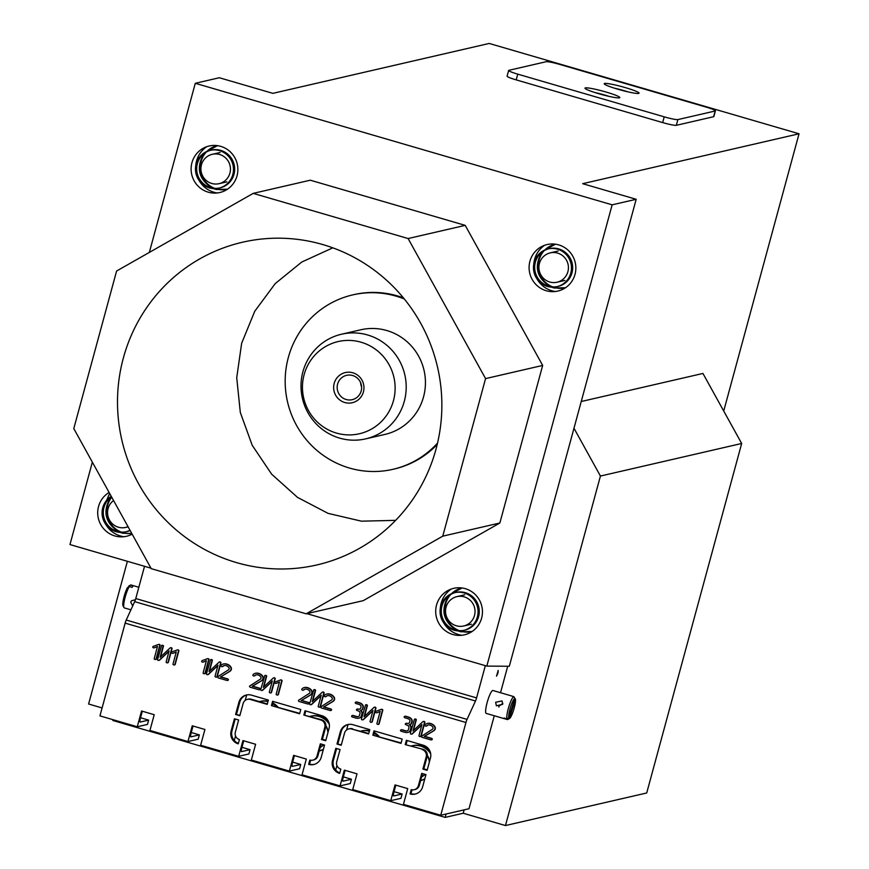 <?xml version="1.0" encoding="UTF-8"?>
<svg xmlns="http://www.w3.org/2000/svg" width="869" height="869" viewBox="0 0 869 869"><rect width="100%" height="100%" fill="white"/><g stroke="black" fill="none" stroke-linecap="round" stroke-linejoin="round"><path stroke-width="1.3" d="M464.133 809.854L463.22 813.232L445.189 817.392L446.101 814.014M581.242 401.511L702.934 373.453L741.67 443.483L646.71 792.973L505.465 825.55L463.22 813.232M505.465 825.55L600.425 476.049L573.974 428.232M113.046 719.706L112.829 720.488L445.189 817.392M102.097 707.942L88.605 704.009L127.385 561.298M741.67 443.483L600.425 476.049M723.714 411.026L799.035 133.783L582.664 183.685L636.184 199.283L612.145 204.823L195.286 83.294L219.325 77.743L272.844 93.352L489.214 43.45L799.035 133.783M306.898 613.644L486.814 666.099L509.31 666.262L636.184 199.283M92.353 462.156L69.965 544.559L150.989 568.185M715.404 110.83L713.851 116.565A11.938 1.184 -164.8 0 1 713.601 116.718L676.332 125.31A11.938 1.184 -164.8 0 1 662.667 122.583L516.197 79.883A11.938 1.184 -164.8 0 1 507.094 76.19L508.647 70.465A11.938 1.184 -164.8 0 1 508.897 70.313L546.156 61.721A11.938 1.184 -164.8 0 1 559.832 64.447L706.291 107.148A11.938 1.184 -164.8 0 1 715.404 110.83A11.938 1.184 -164.8 0 1 715.154 110.993L677.896 119.585A11.938 1.184 -164.8 0 1 664.22 116.848L517.761 74.147A11.938 1.184 -164.8 0 1 508.647 70.465M486.814 666.099L612.145 204.823M149.338 252.412L195.286 83.294M464.296 588.4A23.865 23.354 77 0 1 476.19 627.983A23.865 23.354 77 0 1 436.727 618.359A23.865 23.354 77 0 1 464.296 588.4M132.153 534.142A23.865 23.354 77 0 1 100.75 524.594A23.865 23.354 77 0 1 109.103 492.451M219.705 146.079A23.865 23.354 77 0 1 231.599 185.673A23.865 23.354 77 0 1 192.136 176.049A23.865 23.354 77 0 1 219.705 146.079M557.702 244.623A23.865 23.354 77 0 1 569.586 284.217A23.865 23.354 77 0 1 530.123 274.593A23.865 23.354 77 0 1 557.702 244.623M253.205 193.374L310.298 180.198L465.208 225.364L542.669 365.436L499.86 522.997L363.253 600.653L306.149 613.818L151.239 568.652L73.789 428.58L116.598 271.019L253.205 193.374L408.115 238.54L485.565 378.602L442.766 536.162L306.149 613.818M465.208 225.364L408.115 238.54M542.669 365.436L485.565 378.602M499.86 522.997L442.766 536.162M585.358 87.899A18.053 1.792 15.2 0 0 585.022 88.323A18.053 1.792 15.2 0 0 601.935 94.602A18.053 1.792 15.2 0 0 619.706 97.752A18.053 1.792 15.2 0 0 605.335 91.821A18.053 1.792 15.2 0 0 585.358 87.899M604.596 83.457A18.053 1.792 15.2 0 0 604.259 83.891A18.053 1.792 15.2 0 0 621.172 90.159A18.053 1.792 15.2 0 0 638.932 93.32A18.053 1.792 15.2 0 0 624.572 87.389A18.053 1.792 15.2 0 0 604.596 83.457M459.527 634.826L461.852 635.282L459.527 634.826C452.521 632.99 447.177 628.884 443.494 622.508C447.177 628.884 452.521 632.99 459.527 634.826M451.196 589.063C444.548 593.799 440.909 600.305 440.279 608.572C440.909 600.305 444.548 593.799 451.196 589.063M121.541 536.282L123.865 536.738L121.541 536.282C114.523 534.446 109.179 530.34 105.507 523.964C109.179 530.34 114.523 534.446 121.541 536.282M109.657 493.44L102.292 510.027L109.657 493.44M214.936 192.516L217.261 192.961L214.936 192.516C207.93 190.68 202.586 186.574 198.903 180.198C202.586 186.574 207.93 190.68 214.936 192.516M206.605 146.742C199.957 151.488 196.318 157.984 195.688 166.261C196.318 157.984 199.957 151.488 206.605 146.742M552.923 291.061L555.258 291.506L552.923 291.061C545.917 289.225 540.572 285.119 536.89 278.743C540.572 285.119 545.917 289.225 552.923 291.061M544.591 245.286C537.954 250.033 534.316 256.529 533.685 264.806C534.316 256.529 537.954 250.033 544.591 245.286M123.355 358.017A165.588 162.003 -103 0 0 236.477 562.591A165.588 162.003 -103 0 0 356.105 550.218A165.588 162.003 -103 0 0 437.541 367.185A165.588 162.003 -103 0 0 284.174 238.302A165.588 162.003 -103 0 0 123.355 358.017M608.843 96.318A15.077 1.499 15.2 0 0 595.113 92.592M628.07 91.886A15.077 1.499 15.2 0 0 614.35 88.16M460.787 631.796L472.139 631.481L460.787 631.796L457.996 630.905L460.787 631.796M462.102 587.976L449.631 594.678L462.102 587.976M448.556 595.949C440.42 609.864 443.06 621.292 456.464 630.242C443.06 621.292 440.42 609.864 448.556 595.949M122.79 533.251L131.806 533.501L122.79 533.251L119.998 532.36L122.79 533.251M110.569 497.405C102.433 511.32 105.073 522.747 118.477 531.698C105.073 522.747 102.433 511.32 110.569 497.405M216.185 189.485L227.548 189.17L216.185 189.485L213.394 188.595L216.185 189.485M217.511 145.655L205.041 152.368L217.511 145.655M203.965 153.628C195.829 167.554 198.469 178.981 211.873 187.932C198.469 178.981 195.829 167.554 203.965 153.628M554.183 288.03L565.534 287.715L554.183 288.03L551.391 287.139L554.183 288.03M555.497 244.2L543.038 250.913L555.497 244.2M541.952 252.173C533.827 266.099 536.455 277.526 549.86 286.477C536.455 277.526 533.827 266.099 541.952 252.173M332.794 247.839L301.782 262.025L275.223 283.598L254.758 311.243L241.658 343.233L236.726 377.711L240.311 412.449L252.206 445.286L271.66 474.192L297.47 497.35L328.026 513.351L361.439 521.172L395.645 520.357M461.254 588.128A22.377 21.888 -103 0 0 451.445 593.766A22.377 21.888 -103 0 1 461.254 588.128M450.837 594.396A22.377 21.888 -103 0 0 459.19 630.633A22.377 21.888 -103 0 1 450.837 594.396M460.016 630.937A22.377 21.888 -103 0 0 471.313 631.709A22.377 21.888 -103 0 1 460.016 630.937M111.721 497.177A22.377 21.888 -103 0 0 121.204 532.089A22.377 21.888 -103 0 1 111.721 497.177M122.029 532.393A22.377 21.888 -103 0 0 131.762 533.425A22.377 21.888 -103 0 1 122.029 532.393M216.663 145.807A22.377 21.888 -103 0 0 206.855 151.456A22.377 21.888 -103 0 1 216.663 145.807M206.246 152.086A22.377 21.888 -103 0 0 214.6 188.323A22.377 21.888 -103 0 1 206.246 152.086M215.425 188.627A22.377 21.888 -103 0 0 226.722 189.399A22.377 21.888 -103 0 1 215.425 188.627M554.661 244.352A22.377 21.888 -103 0 0 544.841 250A22.377 21.888 -103 0 1 554.661 244.352M544.233 250.63A22.377 21.888 -103 0 0 552.597 286.868A22.377 21.888 -103 0 1 544.233 250.63M553.412 287.172A22.377 21.888 -103 0 0 564.709 287.943A22.377 21.888 -103 0 1 553.412 287.172M437.541 443.06A89.496 87.563 77 0 1 392.951 469.314A89.496 87.563 77 0 1 287.509 401.782A89.496 87.563 77 0 1 352.727 294.895L353.933 294.624A89.496 87.563 77 0 1 397.394 295.894A89.496 87.563 77 0 1 403.433 297.893M437.226 444.417A89.496 87.563 77 0 1 394.157 469.043L392.951 469.314M352.727 294.895A89.496 87.563 77 0 1 396.188 296.166A89.496 87.563 77 0 1 404.324 298.979M341.539 334.217L360.776 329.786A53.704 52.542 77 0 1 386.846 330.546A53.704 52.542 77 0 1 425.43 383.642A53.704 52.542 77 0 1 384.902 434.435L365.675 438.867A53.704 52.542 -103 0 0 406.192 388.085A53.704 52.542 -103 0 0 367.62 334.978A53.704 52.542 -103 0 0 341.539 334.217A53.704 52.542 -103 0 0 302.412 398.35A53.704 52.542 -103 0 0 365.675 438.867M361.135 342.234A47.306 46.285 77 0 1 381.306 421.639A47.306 46.285 77 0 1 303.944 399.088A47.306 46.285 77 0 1 361.135 342.234M334.185 383.392A15.479 15.142 -103 0 0 352.608 402.651A15.479 15.142 -103 0 0 359.603 376.907A15.479 15.142 -103 0 0 334.185 383.392M337.606 384.076A12.492 12.22 -103 0 0 352.206 399.686A12.492 12.22 -103 0 0 361.308 384.771A12.492 12.22 -103 0 0 337.606 384.076M360.613 382.632A12.492 12.22 -103 0 0 361.623 386.987M212.384 183.631A15.077 14.751 -103 0 0 230.057 165.675A15.077 14.751 -103 0 0 200.913 168.89A15.077 14.751 -103 0 0 212.384 183.631M210.722 150.25A19.39 18.977 -103 0 0 211.439 187.834A19.39 18.977 -103 0 0 219.433 188.019M218.836 188.16L220.042 187.889A19.39 18.977 -103 0 0 234.174 164.73A19.39 18.977 -103 0 0 211.33 150.098L210.124 150.37A19.39 18.977 -103 0 0 210.233 188.106A19.39 18.977 -103 0 0 232.968 165.001A19.39 18.977 -103 0 0 210.124 150.37M456.975 625.952A15.077 14.751 -103 0 0 474.648 607.985A15.077 14.751 -103 0 0 445.515 611.2A15.077 14.751 -103 0 0 456.975 625.952M455.323 592.56A19.39 18.977 -103 0 0 456.029 630.144A19.39 18.977 -103 0 0 464.024 630.329M463.427 630.481L464.633 630.199A19.39 18.977 -103 0 0 478.765 607.04A19.39 18.977 -103 0 0 455.921 592.408L454.715 592.68A19.39 18.977 -103 0 0 454.824 630.416A19.39 18.977 -103 0 0 477.559 607.322A19.39 18.977 -103 0 0 454.715 592.68M550.37 282.175A15.077 14.751 -103 0 0 568.044 264.219A15.077 14.751 -103 0 0 538.91 267.435A15.077 14.751 -103 0 0 550.37 282.175M548.719 248.795A19.39 18.977 -103 0 0 549.425 286.379A19.39 18.977 -103 0 0 557.431 286.564M556.833 286.705L558.028 286.433A19.39 18.977 -103 0 0 572.16 263.274A19.39 18.977 -103 0 0 549.317 248.643L548.111 248.914A19.39 18.977 -103 0 0 548.22 286.651A19.39 18.977 -103 0 0 570.955 263.546A19.39 18.977 -103 0 0 548.111 248.914M113.567 500.522A15.077 14.751 -103 0 0 128.036 526.679M111.471 496.731A19.39 18.977 -103 0 0 126.038 531.785M111.265 496.362A19.39 18.977 -103 0 0 125.44 531.937L126.646 531.654A19.39 18.977 -103 0 0 130.133 530.47M125.44 531.937A19.39 18.977 -103 0 0 129.992 530.231M494.265 715.752L468.999 808.735L440.746 815.252L403.433 804.368L407.713 788.607L395.037 784.913L390.757 800.675L352.727 789.584L357.007 773.834L344.341 770.13L340.061 785.891L302.032 774.8L306.312 759.05L293.635 755.357L289.355 771.107L251.337 760.027L255.616 744.266L242.94 740.573L238.66 756.323L200.63 745.244L204.921 729.482L192.245 725.789L187.965 741.55L149.935 730.46L154.215 714.698L141.538 711.005L137.259 726.766L99.946 715.882L125.147 623.127A4.475 0.815 -73.7 0 1 126.233 620.031L134.673 601.641A4.475 0.815 106.3 0 0 135.77 598.545L144.526 566.295M440.746 815.252L465.947 722.497L125.147 623.127M320.726 719.966L303.835 715.046L304.997 710.744L321.899 715.676A10.439 10.211 77 0 1 329.036 728.57L325.723 740.746L321.497 739.519L324.81 727.342A5.964 5.833 -103 0 0 320.726 719.966L321.628 719.76A5.964 5.833 -103 0 1 325.712 727.136L322.399 739.313L325.842 740.312M341.213 745.265L344.526 733.088A5.964 5.833 -103 0 1 351.717 729.004L368.608 733.925L369.781 729.634L352.879 724.703A10.439 10.211 77 0 0 340.3 731.861L336.987 744.027L341.213 745.265M235.597 714.47L238.899 702.293A10.439 10.211 77 0 1 251.489 695.146L268.38 700.066L267.217 704.368L250.315 699.436A5.964 5.833 -103 0 0 243.124 703.521L239.822 715.698L235.597 714.47L239.942 715.263M422.128 749.534A5.964 5.833 -103 0 1 426.201 756.899L422.899 769.076L427.124 770.314L430.427 758.137A10.439 10.211 77 0 0 423.301 745.233L406.399 740.312L405.226 744.603L423.029 749.328A5.964 5.833 -103 0 1 427.103 756.693L423.8 768.869L427.244 769.88M272.605 701.305L271.443 705.595L299.609 713.807L300.772 709.517L272.605 701.305M374.007 730.862L372.834 735.163L401 743.375L402.173 739.074L374.007 730.862M231.121 730.938A10.439 10.211 77 0 0 238.247 743.842L239.42 739.541A5.964 5.833 -103 0 1 235.347 732.176L238.649 719.999L234.424 718.761L231.121 730.938L232.023 730.731L235.206 718.989M422.508 773.606L419.325 785.348A5.964 5.833 -103 0 1 415.034 789.519L414.133 789.725A5.964 5.833 -103 0 1 411.233 789.639L410.059 793.94L410.961 793.723L412.025 789.812M414.133 789.725A5.964 5.833 -103 0 0 418.423 785.554L419.325 785.348M410.059 793.94A10.439 10.211 77 0 0 422.649 786.782L425.951 774.605L421.726 773.377L418.423 785.554M317.924 755.78A5.964 5.833 -103 0 1 313.633 759.951L312.731 760.158A5.964 5.833 -103 0 1 309.831 760.071L308.669 764.372A10.439 10.211 77 0 0 321.248 757.225L324.561 745.048L320.335 743.81L317.022 755.987L317.924 755.78L321.117 744.038M312.731 760.158A5.964 5.833 -103 0 0 317.022 755.987M332.512 760.505A10.439 10.211 77 0 0 339.649 773.41L340.822 769.108A5.964 5.833 -103 0 1 336.737 761.733L340.051 749.556L335.825 748.328L332.512 760.505L333.414 760.299L336.607 748.557M174.658 664.894A0.945 0.923 -103 0 0 174.702 664.883L174.951 664.763A0.673 0.663 -103 0 0 175.212 664.383L178.905 650.653A0.565 0.554 -103 0 0 178.732 650.262A1.314 1.293 -103 0 0 177.472 649.893L177.341 649.925M174.343 664.97L174.702 664.883A0.945 0.923 -103 0 0 174.745 664.872L174.593 664.85A0.673 0.663 -103 0 0 174.854 664.459L178.547 650.74A0.565 0.554 -103 0 0 178.362 650.349A1.314 1.293 -103 0 0 177.113 649.979L171.986 651.869A3.443 3.367 -103 0 0 171.801 652.011A1.434 1.401 -103 0 0 171.693 652.108L171.541 652.489A0.608 0.597 -103 0 0 171.975 653.162A1.249 1.227 -103 0 0 172.974 653.303L176.266 651.902L172.974 664.209A0.608 0.597 -103 0 0 173.181 664.622A5.29 5.181 -103 0 0 173.561 664.861A0.76 0.75 -103 0 0 173.724 664.926A1.629 1.597 -103 0 0 174.104 664.991A0.945 0.923 -103 0 0 174.387 664.959M173.083 653.271A1.086 1.054 -103 0 0 173.333 653.216L176.244 651.978M155.877 659.419A0.945 0.923 -103 0 0 155.964 659.397L156.181 659.289A0.673 0.663 -103 0 0 156.431 658.908L160.124 645.178A0.565 0.554 -103 0 0 159.95 644.787A1.314 1.293 -103 0 0 158.69 644.418L158.56 644.45M154.302 647.796A1.086 1.054 -103 0 0 154.552 647.742L157.463 646.503M378.569 724.344A0.945 0.923 -103 0 0 378.656 724.333L378.873 724.214A0.673 0.663 -103 0 0 379.123 723.834L382.816 710.103A0.565 0.554 -103 0 0 382.642 709.712A1.314 1.293 -103 0 0 381.382 709.354L381.252 709.376M376.994 712.732A1.086 1.054 -103 0 0 377.244 712.667L380.155 711.429M277.526 695.059L277.884 694.972A0.945 0.923 -103 0 0 277.928 694.961L278.145 694.852A0.673 0.663 -103 0 0 278.395 694.461L282.088 680.742A0.565 0.554 -103 0 0 281.914 680.351A1.314 1.293 -103 0 0 280.296 680.069L275.169 681.959A3.443 3.367 -103 0 0 274.984 682.1A1.434 1.401 -103 0 0 274.876 682.198L274.734 682.578A0.608 0.597 -103 0 0 275.158 683.251A1.249 1.227 -103 0 0 276.157 683.382L279.449 681.98L276.157 694.298A0.608 0.597 -103 0 0 276.364 694.7A5.29 5.181 -103 0 0 276.755 694.95A0.76 0.75 -103 0 0 276.907 695.015A1.629 1.597 -103 0 0 277.287 695.081A0.945 0.923 -103 0 0 277.569 695.048L277.787 694.928A0.673 0.663 -103 0 0 278.037 694.548L281.73 680.818A0.565 0.554 -103 0 0 281.556 680.427A1.314 1.293 -103 0 0 280.611 680.003L280.524 680.014M276.266 683.36A1.086 1.054 -103 0 0 276.516 683.306L279.427 682.067M203.216 662.059A1.086 1.054 -103 0 0 203.465 662.004L206.398 660.679L203.107 672.997A0.608 0.597 -103 0 0 203.303 673.399A5.29 5.181 -103 0 0 203.694 673.649A0.76 0.75 -103 0 0 203.857 673.714A1.629 1.597 -103 0 0 204.226 673.779A0.945 0.923 -103 0 0 204.476 673.757L204.834 673.671A0.945 0.923 -103 0 0 204.878 673.66L205.084 673.551A0.673 0.663 -103 0 0 205.345 673.16L209.038 659.441A0.565 0.554 -103 0 0 208.853 659.05A1.314 1.293 -103 0 0 207.604 658.68L207.474 658.713M203.465 662.004L206.377 660.766M407.876 732.393A4.986 4.877 -103 0 0 409.147 731.959A3.335 3.27 -103 0 0 410.201 731.035A2.781 2.716 -103 0 0 410.581 730.199L411.146 728.124A2.498 2.444 -103 0 0 411.113 726.68A3.682 3.595 -103 0 0 410.32 725.224A2.737 2.672 -103 0 0 409.647 724.659M407.116 730.883A2.781 2.716 77 0 1 406.703 730.916A4.095 4.008 77 0 1 405.595 730.753L401.912 729.688A1.086 1.065 -103 0 0 401.445 729.71M408.387 723.41A2.781 2.716 77 0 1 407.974 723.453A4.095 4.008 77 0 1 406.855 723.29L406.735 723.258A1.086 1.065 -103 0 0 406.268 723.28M409.777 724.627A3.183 3.118 -103 0 0 410.407 724.442A2.314 2.259 -103 0 0 411.352 723.79A0.999 0.978 -103 0 0 411.526 723.519L412.123 721.694A3.031 2.965 -103 0 0 412.091 720.129A3.834 3.758 -103 0 0 411.461 718.945A4.942 4.834 -103 0 0 410.255 717.848A6.637 6.496 -103 0 0 408.549 717.066L405.584 716.208A1.086 1.065 -103 0 0 405.117 716.219M360.863 710.364A3.183 3.118 -103 0 0 361.504 710.19A2.314 2.259 -103 0 0 362.438 709.528A0.999 0.978 -103 0 0 362.623 709.267L363.22 707.442A3.031 2.965 -103 0 0 363.188 705.867A3.834 3.758 -103 0 0 362.547 704.683A4.942 4.834 -103 0 0 361.341 703.586A6.637 6.496 -103 0 0 359.636 702.804L356.67 701.946A1.086 1.065 -103 0 0 356.203 701.967M358.962 718.142A4.986 4.877 -103 0 0 360.233 717.696A3.335 3.27 -103 0 0 361.287 716.773A2.781 2.716 -103 0 0 361.667 715.947L362.232 713.873A2.498 2.444 -103 0 0 362.21 712.417A3.682 3.595 -103 0 0 361.406 710.972A2.737 2.672 -103 0 0 360.733 710.397M358.202 716.621A2.781 2.716 77 0 1 357.8 716.653A4.095 4.008 77 0 1 356.681 716.501L353.01 715.426A1.086 1.065 -103 0 0 352.542 715.448M359.473 709.158A2.781 2.716 77 0 1 359.06 709.191A4.095 4.008 77 0 1 357.941 709.028L357.822 708.995A1.086 1.065 -103 0 0 357.355 709.017M325.799 696.688L325.788 696.688A0.934 0.912 -103 0 0 326.223 696.449A3.585 3.509 77 0 1 327.026 695.83A2.65 2.596 77 0 1 327.504 695.634A4.095 4.008 77 0 1 329.329 695.765A5.008 4.899 77 0 1 331.198 696.775A4.356 4.269 77 0 1 331.676 697.242A3.4 3.324 77 0 1 331.991 697.655A2.14 2.096 77 0 1 332.316 698.557A1.553 1.521 77 0 1 331.915 699.741L320.933 706.801A0.782 0.771 -103 0 0 320.857 706.986L320.846 707.04A0.684 0.663 -103 0 0 320.976 707.627A1.401 1.369 -103 0 0 321.552 708.029L330.057 710.505A1.336 1.314 -103 0 0 331.154 710.397L331.23 710.364A0.793 0.782 -103 0 0 331.545 709.962L331.534 709.636A0.967 0.945 -103 0 0 330.817 708.952L323.865 706.931L332.87 701.555A8.733 8.538 -103 0 0 333.598 700.979A3.378 3.302 -103 0 0 334.185 700.327A2.726 2.661 -103 0 0 334.489 697.948A3.476 3.4 -103 0 0 334.141 697.188A5.964 5.833 -103 0 0 333.49 696.308A6.995 6.843 -103 0 0 331.958 695.026A8.049 7.875 -103 0 0 330.024 694.168A7.495 7.332 -103 0 0 328.482 693.886A5.431 5.323 -103 0 0 327.157 693.973A4.541 4.443 -103 0 0 326.787 694.059A4.541 4.443 -103 0 0 324.278 695.504L324.137 695.971A0.597 0.587 -103 0 0 324.311 696.362A1.217 1.184 -103 0 0 324.941 696.742A2.683 2.629 -103 0 0 325.212 696.775A1.488 1.456 -103 0 0 325.419 696.775A0.934 0.912 -103 0 0 325.864 696.536A3.585 3.509 77 0 1 326.668 695.917A2.65 2.596 77 0 1 327.494 695.634M303.107 690.247L303.422 690.171A0.934 0.912 -103 0 0 303.868 689.932A3.585 3.509 77 0 1 304.671 689.313A2.65 2.596 77 0 1 305.149 689.117A4.095 4.008 77 0 1 306.963 689.236A5.008 4.899 77 0 1 308.843 690.258A4.356 4.269 77 0 1 309.321 690.714A3.4 3.324 77 0 1 309.636 691.137A2.14 2.096 77 0 1 309.961 692.039A1.553 1.521 77 0 1 309.56 693.223L298.578 700.284A0.782 0.771 -103 0 0 298.502 700.468L298.491 700.523A0.684 0.663 -103 0 0 298.621 701.109A1.401 1.369 -103 0 0 299.197 701.511L307.702 703.988A1.336 1.314 -103 0 0 308.441 703.966L308.506 703.923A0.847 0.826 -103 0 0 308.799 703.879L308.875 703.836A0.793 0.782 -103 0 0 309.19 703.445L309.179 703.108A0.967 0.945 -103 0 0 308.462 702.434L301.51 700.414L310.505 695.037A8.733 8.538 -103 0 0 311.243 694.461A3.378 3.302 -103 0 0 311.83 693.81A2.726 2.661 -103 0 0 312.134 691.431A3.476 3.4 -103 0 0 311.786 690.67A5.964 5.833 -103 0 0 311.135 689.79A6.995 6.843 -103 0 0 309.603 688.509A8.049 7.875 -103 0 0 307.669 687.651A7.495 7.332 -103 0 0 306.127 687.368A5.431 5.323 -103 0 0 304.802 687.455A4.541 4.443 -103 0 0 304.432 687.542A4.541 4.443 -103 0 0 301.912 688.987L301.782 689.454A0.597 0.587 -103 0 0 301.945 689.845A1.217 1.184 -103 0 0 302.586 690.225A2.683 2.629 -103 0 0 302.857 690.258A1.488 1.456 -103 0 0 303.064 690.258A0.934 0.912 -103 0 0 303.498 690.019A3.585 3.509 77 0 1 304.313 689.399A2.65 2.596 77 0 1 305.138 689.117M254.541 675.908L254.519 675.908A0.934 0.912 -103 0 0 254.954 675.669A3.585 3.509 77 0 1 255.768 675.05A2.65 2.596 77 0 1 256.236 674.855A4.095 4.008 77 0 1 258.06 674.985A5.008 4.899 77 0 1 259.94 675.995A4.356 4.269 77 0 1 260.407 676.462A3.4 3.324 77 0 1 260.733 676.875A2.14 2.096 77 0 1 261.048 677.787A1.553 1.521 77 0 1 260.657 678.961L249.664 686.021A0.782 0.771 -103 0 0 249.588 686.206L249.577 686.26A0.684 0.663 -103 0 0 249.707 686.858A1.401 1.369 -103 0 0 250.294 687.249L258.788 689.736A1.336 1.314 -103 0 0 259.527 689.704L259.603 689.66A0.793 0.782 -103 0 0 259.918 689.258L259.907 688.932A0.967 0.945 -103 0 0 259.19 688.259L252.238 686.238L261.243 680.861A8.733 8.538 -103 0 0 261.971 680.286A3.378 3.302 -103 0 0 262.557 679.634A2.726 2.661 -103 0 0 262.862 677.255A3.476 3.4 -103 0 0 262.514 676.495A5.964 5.833 -103 0 0 261.862 675.615A6.995 6.843 -103 0 0 260.331 674.333A8.049 7.875 -103 0 0 258.397 673.464A7.495 7.332 -103 0 0 256.855 673.193A5.431 5.323 -103 0 0 255.529 673.269A4.541 4.443 -103 0 0 253.009 674.724L252.868 675.191A0.597 0.587 -103 0 0 253.042 675.582A1.217 1.184 -103 0 0 253.672 675.973A2.683 2.629 -103 0 0 253.954 675.995A1.488 1.456 -103 0 0 254.161 675.995A0.934 0.912 -103 0 0 254.595 675.756A3.585 3.509 77 0 1 255.399 675.137A2.65 2.596 77 0 1 256.225 674.855M255.888 673.193A4.541 4.443 -103 0 0 255.519 673.279L255.888 673.193A5.431 5.323 -103 0 1 257.213 673.117L256.855 673.193M259.885 689.617L259.57 689.704A0.847 0.826 -103 0 0 259.885 689.617L259.961 689.584A0.793 0.782 -103 0 0 260.276 689.182L260.265 688.856A0.967 0.945 -103 0 0 259.549 688.183L252.607 686.152L261.602 680.775A8.733 8.538 -103 0 0 262.34 680.21A3.378 3.302 -103 0 0 262.916 679.547A2.726 2.661 -103 0 0 263.22 677.168A3.476 3.4 -103 0 0 262.873 676.408A5.964 5.833 -103 0 0 262.221 675.528A6.995 6.843 -103 0 0 260.689 674.246A8.049 7.875 -103 0 0 258.756 673.388A7.495 7.332 -103 0 0 257.213 673.117M222.279 666.675L222.594 666.599A0.934 0.912 -103 0 0 223.04 666.36A3.585 3.509 77 0 1 223.844 665.752A2.65 2.596 77 0 1 224.321 665.545A4.095 4.008 77 0 1 226.136 665.676A5.008 4.899 77 0 1 228.015 666.697A4.356 4.269 77 0 1 228.482 667.153A3.4 3.324 77 0 1 228.808 667.566A2.14 2.096 77 0 1 229.134 668.478A1.553 1.521 77 0 1 228.732 669.651L217.75 676.712A0.782 0.771 -103 0 0 217.674 676.897L217.652 676.951A0.684 0.663 -103 0 0 217.793 677.548A1.401 1.369 -103 0 0 218.369 677.95L226.874 680.427A1.336 1.314 -103 0 0 227.971 680.308L228.036 680.275A0.793 0.782 -103 0 0 228.362 679.873L228.351 679.547A0.967 0.945 -103 0 0 227.635 678.874L220.683 676.842L229.677 671.465A8.733 8.538 -103 0 0 230.415 670.901A3.378 3.302 -103 0 0 230.991 670.249A2.726 2.661 -103 0 0 231.295 667.859A3.476 3.4 -103 0 0 230.948 667.099A5.964 5.833 -103 0 0 230.307 666.219A6.995 6.843 -103 0 0 228.775 664.948A8.049 7.875 -103 0 0 226.831 664.079A7.495 7.332 -103 0 0 225.299 663.807A5.431 5.323 -103 0 0 223.974 663.883A4.541 4.443 -103 0 0 221.084 665.415L220.954 665.882A0.597 0.587 -103 0 0 221.117 666.273A1.217 1.184 -103 0 0 221.758 666.664A2.683 2.629 -103 0 0 222.029 666.697A1.488 1.456 -103 0 0 222.236 666.686A0.934 0.912 -103 0 0 222.67 666.447A3.585 3.509 77 0 1 223.485 665.828A2.65 2.596 77 0 1 224.311 665.545M426.19 726.126L426.505 726.06A0.934 0.912 -103 0 0 426.951 725.821A3.585 3.509 77 0 1 427.754 725.202A2.65 2.596 77 0 1 428.232 724.996M431.882 739.769L431.567 739.845A0.847 0.826 -103 0 0 431.882 739.769L431.958 739.725A0.793 0.782 -103 0 0 432.273 739.323L432.262 738.998A0.967 0.945 -103 0 0 431.545 738.324L424.593 736.293L433.588 730.916A8.733 8.538 -103 0 0 434.326 730.351A3.378 3.302 -103 0 0 434.913 729.699A2.726 2.661 -103 0 0 435.217 727.31A3.476 3.4 -103 0 0 434.869 726.549A5.964 5.833 -103 0 0 434.218 725.68A6.995 6.843 -103 0 0 432.686 724.398A8.049 7.875 -103 0 0 430.752 723.529A7.495 7.332 -103 0 0 429.21 723.258A5.431 5.323 -103 0 0 427.885 723.334A4.541 4.443 -103 0 0 427.515 723.421M371.736 722.226A1.13 1.108 -103 0 0 371.834 722.204L372.019 722.106A0.63 0.608 -103 0 0 372.269 721.715L375.962 708.029A0.663 0.652 -103 0 0 375.799 707.572A1.347 1.314 -103 0 0 375.538 707.312A0.804 0.793 -103 0 0 375.278 707.181A1.369 1.347 -103 0 0 373.931 707.464L364.057 716.729L367.044 705.563A0.565 0.554 -103 0 0 366.87 705.183A1.488 1.456 -103 0 0 365.588 704.868L361.471 718.935A0.782 0.771 -103 0 0 362.156 719.836A1.358 1.336 -103 0 0 363.133 719.641L373.018 710.353L370.031 721.552A0.608 0.597 -103 0 0 370.227 721.954A5.29 5.181 -103 0 0 370.618 722.204A0.76 0.75 -103 0 0 370.781 722.269A1.521 1.488 -103 0 0 371.476 722.291L371.66 722.193A0.63 0.608 -103 0 0 371.91 721.802L375.604 708.105A0.663 0.652 -103 0 0 375.441 707.648A1.347 1.314 -103 0 0 375.169 707.388A0.804 0.793 -103 0 0 374.919 707.257A1.369 1.347 -103 0 0 374.572 707.214L374.506 707.214M362.927 719.804A0.978 0.956 -103 0 0 363.492 719.554L372.92 710.69M366.294 704.705A1.086 1.065 -103 0 0 365.968 704.781L366.294 704.705A1.086 1.054 -103 0 1 366.653 704.737L366.294 704.824M364.513 716.306L367.413 705.476A0.565 0.554 -103 0 0 367.229 705.107A1.488 1.456 -103 0 0 366.653 704.737M319.911 707.127A1.13 1.108 -103 0 0 320.02 707.094L320.205 706.997A0.63 0.608 -103 0 0 320.455 706.616L324.148 692.919A0.663 0.652 -103 0 0 323.985 692.463A1.347 1.314 -103 0 0 323.713 692.202A0.804 0.793 -103 0 0 323.464 692.072A1.369 1.347 -103 0 0 322.117 692.354L312.243 701.631L315.23 690.453A0.565 0.554 -103 0 0 315.045 690.084A1.488 1.456 -103 0 0 313.774 689.758L309.657 703.825A0.782 0.771 -103 0 0 310.342 704.726A1.358 1.336 -103 0 0 311.319 704.531L321.204 695.243L318.206 706.443A0.608 0.597 -103 0 0 318.412 706.855A5.29 5.181 -103 0 0 318.804 707.094A0.76 0.75 -103 0 0 318.966 707.16A1.521 1.488 -103 0 0 319.662 707.181L319.846 707.084A0.63 0.608 -103 0 0 320.096 706.693L323.789 693.006A0.663 0.652 -103 0 0 323.616 692.539A1.347 1.314 -103 0 0 323.355 692.278A0.804 0.793 -103 0 0 323.105 692.159A1.369 1.347 -103 0 0 322.757 692.104L322.692 692.104M311.102 704.694A0.978 0.956 -103 0 0 311.678 704.444L321.106 695.591M314.48 689.595A1.086 1.065 -103 0 0 314.154 689.671L314.48 689.595A1.086 1.054 -103 0 1 314.839 689.628L314.48 689.714M312.699 701.196L315.588 690.366A0.565 0.554 -103 0 0 315.414 689.997A1.488 1.456 -103 0 0 314.839 689.628M271.009 692.865A1.13 1.108 -103 0 0 271.117 692.832L271.291 692.745A0.63 0.608 -103 0 0 271.541 692.354L275.234 678.656A0.663 0.652 -103 0 0 275.071 678.2A1.347 1.314 -103 0 0 274.81 677.939A0.804 0.793 -103 0 0 274.55 677.809A1.369 1.347 -103 0 0 273.876 677.82L273.778 677.853M262.199 690.431A0.978 0.956 -103 0 0 262.775 690.182L272.193 681.329M263.785 686.944L266.685 676.115A0.565 0.554 -103 0 0 266.501 675.734A1.488 1.456 -103 0 0 265.241 675.409M216.729 677.038A1.13 1.108 -103 0 0 216.837 677.016L217.022 676.918A0.63 0.608 -103 0 0 217.261 676.527L220.954 662.83A0.663 0.652 -103 0 0 220.791 662.374A1.347 1.314 -103 0 0 220.53 662.113A0.804 0.793 -103 0 0 220.281 661.982A1.369 1.347 -103 0 0 218.934 662.265L209.06 671.541L212.047 660.375A0.565 0.554 -103 0 0 211.862 659.995A1.488 1.456 -103 0 0 210.58 659.68L206.474 673.747A0.782 0.771 -103 0 0 207.148 674.648A1.358 1.336 -103 0 0 208.136 674.442L218.01 665.154L215.023 676.354A0.608 0.597 -103 0 0 215.23 676.766A5.29 5.181 -103 0 0 215.621 677.005A0.76 0.75 -103 0 0 215.773 677.081A1.521 1.488 -103 0 0 216.479 677.092L216.653 676.994A0.63 0.608 -103 0 0 216.902 676.614L220.596 662.917A0.663 0.652 -103 0 0 220.433 662.46A1.347 1.314 -103 0 0 220.172 662.2A0.804 0.793 -103 0 0 219.922 662.069A1.369 1.347 -103 0 0 219.564 662.015L219.509 662.026M207.919 674.605A0.978 0.956 -103 0 0 208.495 674.366L217.923 665.502M211.297 659.506A1.086 1.065 -103 0 0 210.961 659.582L211.297 659.506A1.086 1.054 -103 0 1 211.656 659.549L211.297 659.625M209.516 671.118L212.405 660.288A0.565 0.554 -103 0 0 212.221 659.908A1.488 1.456 -103 0 0 211.656 659.549M420.639 736.488A1.13 1.108 -103 0 0 420.748 736.467L420.933 736.369A0.63 0.608 -103 0 0 421.183 735.978L424.876 722.291A0.663 0.652 -103 0 0 424.713 721.824A1.347 1.314 -103 0 0 424.441 721.563A0.804 0.793 -103 0 0 424.191 721.444A1.369 1.347 -103 0 0 423.518 721.455L423.42 721.476M411.83 734.055A0.978 0.956 -103 0 0 412.406 733.816L421.834 724.952M413.427 730.568L416.316 719.738A0.565 0.554 -103 0 0 416.142 719.358A1.488 1.456 -103 0 0 414.882 719.032M167.815 662.775A1.13 1.108 -103 0 0 167.923 662.754L168.108 662.656A0.63 0.608 -103 0 0 168.358 662.265L172.051 648.578A0.663 0.652 -103 0 0 171.888 648.111A1.347 1.314 -103 0 0 171.627 647.85A0.804 0.793 -103 0 0 171.367 647.731A1.369 1.347 -103 0 0 170.693 647.742L170.596 647.763M159.005 660.342A0.978 0.956 -103 0 0 159.581 660.103L169.01 651.239M160.602 656.855L163.502 646.025A0.565 0.554 -103 0 0 163.318 645.645A1.488 1.456 -103 0 0 162.058 645.319M465.947 722.497A4.475 0.815 106.3 0 1 467.044 719.391L475.484 701.011A4.475 0.815 -73.7 0 0 476.57 697.905L485.337 665.665M507.713 666.251L500.522 692.723M497.948 673.171L498.176 670.444L496.503 676.169L497.948 673.171M137.259 726.766L147.48 724.409L148.642 720.108L140.235 722.052A4.475 0.815 -73.7 0 1 140.148 722.052A4.475 0.815 -73.7 0 1 140.496 717.957L142.32 711.233M187.965 741.55L198.175 739.193L199.349 734.892L190.93 736.836A4.475 0.815 -73.7 0 1 190.843 736.836A4.475 0.815 -73.7 0 1 191.202 732.741L193.027 726.017M238.66 756.323L248.882 753.966L250.044 749.675L241.625 751.609A4.475 0.815 -73.7 0 1 241.549 751.609A4.475 0.815 -73.7 0 1 241.897 747.525L243.722 740.801M289.355 771.107L299.577 768.75L300.739 764.459L292.332 766.393A4.475 0.815 -73.7 0 1 292.245 766.393A4.475 0.815 -73.7 0 1 292.592 762.309L294.417 755.585M340.061 785.891L350.272 783.534L351.445 779.232L343.027 781.177A4.475 0.815 -73.7 0 1 342.94 781.177A4.475 0.815 -73.7 0 1 343.288 777.092L345.123 770.358M390.757 800.675L400.967 798.318L402.141 794.016L393.722 795.961A4.475 0.815 -73.7 0 1 393.635 795.961A4.475 0.815 -73.7 0 1 393.994 791.865L395.819 785.141M303.835 715.046L321.628 719.76M305.779 710.972L304.737 714.829M321.497 739.519L322.399 739.313M336.987 744.027L341.332 744.831M340.3 731.861L341.202 731.655L337.889 743.821M341.202 731.655A10.439 10.211 77 0 1 348.263 724.464M351.717 729.004L368.728 733.49M352.618 728.798A5.964 5.833 -103 0 0 349.718 728.711L348.817 728.917M250.315 699.436L251.217 699.23A5.964 5.833 -103 0 0 248.317 699.143L247.415 699.349M238.899 702.293L239.801 702.087L236.498 714.264M239.801 702.087A10.439 10.211 77 0 1 246.861 694.896M251.217 699.23L267.337 703.933M405.226 744.603L423.029 749.328M407.181 740.54L406.127 744.396M422.899 769.076L423.8 768.869M271.443 705.595L299.729 713.373M273.387 701.533L272.345 705.389M372.834 735.163L401.12 742.941M374.789 731.09L373.735 734.957M238.378 743.375A10.439 10.211 77 0 1 232.023 730.731M415.578 793.973A10.439 10.211 77 0 1 410.961 793.723M308.669 764.372L309.57 764.166A10.439 10.211 77 0 0 314.187 764.405M310.635 760.245L309.57 764.166M339.779 772.932A10.439 10.211 77 0 1 333.414 760.299M153.02 646.536A1.434 1.401 -103 0 0 152.911 646.634L152.77 647.014A0.608 0.597 -103 0 0 153.194 647.687A1.249 1.227 -103 0 0 154.193 647.829L157.485 646.427L154.193 658.735A0.608 0.597 -103 0 0 154.4 659.147A5.29 5.181 -103 0 0 154.78 659.386A0.76 0.75 -103 0 0 154.943 659.452A1.629 1.597 -103 0 0 155.323 659.517A0.945 0.923 -103 0 0 155.605 659.484L155.812 659.375A0.673 0.663 -103 0 0 156.072 658.984L159.766 645.265A0.565 0.554 -103 0 0 159.581 644.874A1.314 1.293 -103 0 0 158.332 644.505L153.205 646.395A3.443 3.367 -103 0 0 153.02 646.536M378.667 724.138A0.75 0.739 -103 0 0 378.765 723.92L382.458 710.19A0.565 0.554 -103 0 0 382.273 709.799A1.314 1.293 -103 0 0 381.024 709.43L375.897 711.331A3.443 3.367 -103 0 0 375.712 711.461A1.434 1.401 -103 0 0 375.604 711.57L375.462 711.95A0.608 0.597 -103 0 0 375.886 712.613A1.249 1.227 -103 0 0 376.885 712.754L380.177 711.353L376.885 723.66A0.608 0.597 -103 0 0 377.092 724.073A5.29 5.181 -103 0 0 377.472 724.311A0.76 0.75 -103 0 0 377.635 724.388A1.629 1.597 -103 0 0 378.015 724.442A0.945 0.923 -103 0 0 378.297 724.409L378.504 724.301A0.673 0.663 -103 0 0 378.667 724.138L379.025 724.051M209.038 659.441L208.679 659.517A0.565 0.554 -103 0 0 208.495 659.136A1.314 1.293 -103 0 0 207.246 658.767L202.108 660.657A3.443 3.367 -103 0 0 201.934 660.798A1.434 1.401 -103 0 0 201.825 660.896L201.673 661.276A0.608 0.597 -103 0 0 202.097 661.95A1.249 1.227 -103 0 0 203.096 662.091M205.084 673.551L204.726 673.638A0.673 0.663 -103 0 0 204.986 673.247L208.647 659.745M409.962 725.311A2.737 2.672 -103 0 0 409.256 724.735A3.183 3.118 -103 0 0 410.049 724.529A2.314 2.259 -103 0 0 410.994 723.877A0.999 0.978 -103 0 0 411.167 723.605L411.765 721.781A3.031 2.965 -103 0 0 411.732 720.216A3.834 3.758 -103 0 0 411.102 719.032A4.942 4.834 -103 0 0 409.896 717.935A6.637 6.496 -103 0 0 408.191 717.153L405.226 716.295A1.086 1.065 -103 0 0 404.574 716.393L404.204 716.827A0.652 0.641 -103 0 0 404.574 717.62A1.477 1.445 -103 0 0 404.943 717.794L407.789 718.62A4.139 4.052 77 0 1 408.832 719.097A2.705 2.65 77 0 1 409.647 719.901A2.292 2.238 77 0 1 409.94 720.673A1.39 1.358 77 0 1 409.907 721.237L409.538 722.519A1.39 1.358 77 0 1 409.18 722.986A2.314 2.259 77 0 1 407.604 723.529A4.095 4.008 77 0 1 406.496 723.377L406.377 723.345A1.086 1.065 -103 0 0 405.736 723.442L405.356 723.877A0.652 0.641 -103 0 0 405.725 724.681A1.466 1.434 -103 0 0 406.095 724.844L406.811 725.05A4.128 4.041 77 0 1 407.843 725.528A2.705 2.65 77 0 1 408.658 726.321A2.292 2.238 77 0 1 408.962 727.103A1.39 1.358 77 0 1 408.93 727.668L408.278 729.993A1.39 1.358 77 0 1 407.909 730.46A2.314 2.259 77 0 1 406.344 731.003A4.095 4.008 77 0 1 405.226 730.84L401.554 729.775A1.086 1.065 -103 0 0 400.913 729.873L400.555 730.264A0.652 0.641 -103 0 0 400.913 731.111A1.466 1.434 -103 0 0 401.272 731.274L404.835 732.306A6.561 6.42 -103 0 0 406.67 732.567A4.986 4.877 -103 0 0 408.778 732.046A3.335 3.27 -103 0 0 409.831 731.122A2.781 2.716 -103 0 0 410.222 730.286L410.787 728.211A2.498 2.444 -103 0 0 410.755 726.766A3.682 3.595 -103 0 0 409.962 725.311L410.32 725.224M362.416 709.147L362.851 707.518A3.031 2.965 -103 0 0 362.829 705.954A3.834 3.758 -103 0 0 362.188 704.77A4.942 4.834 -103 0 0 360.983 703.673A6.637 6.496 -103 0 0 359.277 702.891L356.312 702.033A1.086 1.065 -103 0 0 355.671 702.13L355.291 702.565A0.652 0.641 -103 0 0 355.66 703.369A1.477 1.445 -103 0 0 356.029 703.532L358.875 704.357A4.139 4.052 77 0 1 359.918 704.835A2.705 2.65 77 0 1 360.733 705.639A2.292 2.238 77 0 1 361.037 706.41A1.39 1.358 77 0 1 361.004 706.975L360.624 708.268A1.39 1.358 77 0 1 360.266 708.735A2.314 2.259 77 0 1 358.701 709.267A4.095 4.008 77 0 1 357.583 709.115L357.463 709.082A1.086 1.065 -103 0 0 356.822 709.18L356.453 709.625A0.652 0.641 -103 0 0 356.822 710.418A1.466 1.434 -103 0 0 357.181 710.581L357.898 710.788A4.128 4.041 77 0 1 358.94 711.266A2.705 2.65 77 0 1 359.755 712.069A2.292 2.238 77 0 1 360.048 712.841A1.39 1.358 77 0 1 360.016 713.406L359.364 715.73A1.39 1.358 77 0 1 359.006 716.197A2.314 2.259 77 0 1 357.431 716.74A4.095 4.008 77 0 1 356.323 716.577L352.651 715.513A1.086 1.065 -103 0 0 351.999 715.611L351.63 716.056A0.652 0.641 -103 0 0 351.999 716.849A1.466 1.434 -103 0 0 352.369 717.012L355.921 718.055A6.561 6.42 -103 0 0 357.756 718.305A4.986 4.877 -103 0 0 359.875 717.783A3.335 3.27 -103 0 0 360.928 716.86A2.781 2.716 -103 0 0 361.308 716.023L361.873 713.949A2.498 2.444 -103 0 0 361.852 712.504A3.682 3.595 -103 0 0 361.048 711.048A2.737 2.672 -103 0 0 360.353 710.473A3.183 3.118 -103 0 0 361.135 710.266A2.314 2.259 -103 0 0 362.08 709.615A0.999 0.978 -103 0 0 362.254 709.343L362.775 709.061M332.87 701.555L332.501 701.631A8.733 8.538 -103 0 0 333.24 701.066A3.378 3.302 -103 0 0 333.815 700.414A2.726 2.661 -103 0 0 334.13 698.035A3.476 3.4 -103 0 0 333.783 697.264A5.964 5.833 -103 0 0 333.131 696.395A6.995 6.843 -103 0 0 331.6 695.113A8.049 7.875 -103 0 0 329.655 694.244A7.495 7.332 -103 0 0 328.124 693.973A5.431 5.323 -103 0 0 326.798 694.049L327.157 693.973M323.865 706.931L332.501 701.631M331.567 709.854L331.176 709.712A0.967 0.945 -103 0 0 330.459 709.039L323.507 707.018M310.505 695.037L310.146 695.113A8.733 8.538 -103 0 0 310.885 694.548A3.378 3.302 -103 0 0 311.46 693.896A2.726 2.661 -103 0 0 311.765 691.507A3.476 3.4 -103 0 0 311.417 690.746A5.964 5.833 -103 0 0 310.776 689.867A6.995 6.843 -103 0 0 309.245 688.596A8.049 7.875 -103 0 0 307.3 687.727A7.495 7.332 -103 0 0 305.769 687.455A5.431 5.323 -103 0 0 304.443 687.531L304.802 687.455M301.51 700.414L310.146 695.113M309.212 703.336L308.821 703.195A0.967 0.945 -103 0 0 308.104 702.521L301.152 700.49M229.677 671.465L229.318 671.552A8.733 8.538 -103 0 0 230.057 670.987A3.378 3.302 -103 0 0 230.633 670.325A2.726 2.661 -103 0 0 230.937 667.946A3.476 3.4 -103 0 0 230.589 667.186A5.964 5.833 -103 0 0 229.937 666.306A6.995 6.843 -103 0 0 228.417 665.024A8.049 7.875 -103 0 0 226.472 664.166A7.495 7.332 -103 0 0 224.941 663.883A5.431 5.323 -103 0 0 223.615 663.97L223.974 663.883M220.683 676.842L229.318 671.552M228.384 679.775L227.993 679.634A0.967 0.945 -103 0 0 227.276 678.961L220.324 676.929M422.28 737.401L430.785 739.877A1.336 1.314 -103 0 0 431.524 739.845L431.589 739.812A0.793 0.782 -103 0 0 431.915 739.41L431.904 739.084A0.967 0.945 -103 0 0 431.187 738.411L424.235 736.38L433.229 731.003A8.733 8.538 -103 0 0 433.968 730.438A3.378 3.302 -103 0 0 434.543 729.786A2.726 2.661 -103 0 0 434.848 727.396A3.476 3.4 -103 0 0 434.5 726.636A5.964 5.833 -103 0 0 433.859 725.756A6.995 6.843 -103 0 0 432.327 724.474A8.049 7.875 -103 0 0 430.383 723.616A7.495 7.332 -103 0 0 428.851 723.345A5.431 5.323 -103 0 0 427.526 723.421A4.541 4.443 -103 0 0 424.995 724.865L424.865 725.343A0.597 0.587 -103 0 0 425.028 725.724A1.217 1.184 -103 0 0 425.669 726.115A2.683 2.629 -103 0 0 425.94 726.147A1.488 1.456 -103 0 0 426.147 726.136A0.934 0.912 -103 0 0 426.581 725.897A3.585 3.509 77 0 1 427.396 725.278A2.65 2.596 77 0 1 428.221 724.996A4.095 4.008 77 0 1 430.046 725.126A5.008 4.899 77 0 1 431.926 726.147A4.356 4.269 77 0 1 432.404 726.603A3.4 3.324 77 0 1 432.719 727.016A2.14 2.096 77 0 1 433.044 727.929A1.553 1.521 77 0 1 432.643 729.102L421.661 736.162A0.782 0.771 -103 0 0 421.584 736.358L421.574 736.401A0.684 0.663 -103 0 0 421.704 736.999A1.401 1.369 -103 0 0 422.28 737.401M271.085 692.669A0.826 0.815 -103 0 0 271.182 692.43L274.876 678.743A0.663 0.652 -103 0 0 274.713 678.287A1.347 1.314 -103 0 0 274.452 678.026A0.804 0.793 -103 0 0 274.191 677.896A1.369 1.347 -103 0 0 273.203 678.092L263.329 687.368L266.327 676.191A0.565 0.554 -103 0 0 266.142 675.821A1.488 1.456 -103 0 0 264.86 675.495L260.743 689.573A0.782 0.771 -103 0 0 261.428 690.464A1.358 1.336 -103 0 0 262.405 690.268L272.29 680.981L269.303 692.18A0.608 0.597 -103 0 0 269.509 692.593A5.29 5.181 -103 0 0 269.89 692.832A0.76 0.75 -103 0 0 270.053 692.908A1.521 1.488 -103 0 0 270.748 692.919L270.932 692.821A0.63 0.608 -103 0 0 271.085 692.669L271.443 692.582M420.715 736.293A0.826 0.815 -103 0 0 420.813 736.065L424.506 722.367A0.663 0.652 -103 0 0 424.344 721.911A1.347 1.314 -103 0 0 424.083 721.65A0.804 0.793 -103 0 0 423.833 721.52A1.369 1.347 -103 0 0 422.845 721.715L412.971 730.992L415.958 719.825A0.565 0.554 -103 0 0 415.773 719.445A1.488 1.456 -103 0 0 414.491 719.13L410.385 733.197A0.782 0.771 -103 0 0 411.07 734.099A1.358 1.336 -103 0 0 412.047 733.903L421.932 724.616L418.934 735.804A0.608 0.597 -103 0 0 419.14 736.217A5.29 5.181 -103 0 0 419.531 736.467A0.76 0.75 -103 0 0 419.694 736.532A1.521 1.488 -103 0 0 420.39 736.554L420.563 736.456A0.63 0.608 -103 0 0 420.715 736.293L421.074 736.206M167.891 662.58A0.826 0.815 -103 0 0 167.999 662.352L171.693 648.654A0.663 0.652 -103 0 0 171.519 648.198A1.347 1.314 -103 0 0 171.258 647.937A0.804 0.793 -103 0 0 171.008 647.807A1.369 1.347 -103 0 0 170.02 648.002L160.146 657.279L163.133 646.112A0.565 0.554 -103 0 0 162.959 645.732A1.488 1.456 -103 0 0 161.677 645.417L157.561 659.484A0.782 0.771 -103 0 0 158.245 660.386A1.358 1.336 -103 0 0 159.223 660.19L169.107 650.903L166.109 662.091A0.608 0.597 -103 0 0 166.316 662.504A5.29 5.181 -103 0 0 166.707 662.754A0.76 0.75 -103 0 0 166.87 662.819A1.521 1.488 -103 0 0 167.565 662.83L167.75 662.743A0.63 0.608 -103 0 0 167.891 662.58L168.249 662.493M140.561 717.751L148.642 720.108M191.256 732.534L199.349 734.892M246.677 694.961L245.188 700.414M235.532 735.945L234.293 740.529M241.951 747.318L250.044 749.675M348.067 724.518L346.59 729.982M336.933 765.502L335.684 770.086M343.353 776.875L351.445 779.232M292.647 762.091L300.739 764.459M394.048 791.659L402.141 794.016M508.072 719.26A11.938 2.162 -73.7 0 1 507.778 719.489A11.938 2.162 -73.7 0 1 507.496 719.586L504.683 718.761A11.938 2.162 -73.7 0 1 504.531 718.75A11.938 2.162 -73.7 0 1 504.053 718.033L506.877 718.859A11.938 2.162 -73.7 0 1 509.006 706.171A11.938 2.162 -73.7 0 1 513.861 696.645L511.048 695.819A11.938 2.162 -73.7 0 1 511.211 695.83A11.938 2.162 -73.7 0 1 511.352 695.906M495.634 702.271L496.384 705.802L502.673 704.324L502.032 700.935L495.634 702.271M504.531 718.75L486.216 713.406A11.938 2.162 -73.7 0 1 487.889 700.012A11.938 2.162 -73.7 0 1 492.897 690.497L511.211 695.83M515.447 699.219A10.439 1.89 -73.7 0 1 513.688 709.788A10.439 1.89 -73.7 0 1 509.56 718.478A10.439 1.89 -73.7 0 1 509.364 718.554L515.447 699.219L514.198 697.286M502.847 703.423L498.98 706.149L498.806 707.062M506.877 718.859L508.734 717.827A10.439 1.89 -73.7 0 1 510.624 706.823A10.439 1.89 -73.7 0 1 514.817 698.491L513.861 696.645M508.734 717.827L514.817 698.491M509.364 718.554L507.496 719.586M138.834 587.27L130.969 584.967A11.938 2.162 106.3 0 0 130.524 585.054A11.938 2.162 106.3 0 0 130.459 585.098L133.272 585.923A11.938 2.162 106.3 0 0 132.066 587.39L129.253 586.564A11.938 2.162 106.3 0 0 124.408 600.327A11.938 2.162 106.3 0 0 123.963 607.572A11.938 2.162 106.3 0 0 124.289 607.887L130.926 609.821M135.412 599.729L131.425 600.805L130.752 602.184L132.696 605.943M123.963 607.572L123.007 605.769A10.439 1.89 106.3 0 1 123.822 597.644A10.439 1.89 106.3 0 1 127.558 587.531L129.253 586.564M128.579 586.944L130.524 585.054M128.764 586.064L130.459 585.098M430.057 751.457A17.901 17.51 -103 0 0 412.808 745.624L411.841 745.841A17.901 17.51 -103 0 0 411.428 745.939M420.629 780.558L420.846 780.503A17.901 17.51 -103 0 0 424.735 779.091M420.629 780.536A17.901 17.51 -103 0 0 424.832 778.733M430.698 753.89A17.901 17.51 -103 0 0 411.841 745.841M427.276 755.834A14.914 14.599 77 0 1 429.362 762.08M424.995 774.322A14.914 14.599 77 0 1 421.65 776.767M427.309 755.324A14.914 14.599 77 0 1 429.579 761.277M425.18 774.377A14.914 14.599 77 0 1 421.628 776.864M379.264 736.564A17.901 17.51 -103 0 0 374.387 732.589M369.477 730.764A17.901 17.51 -103 0 0 362.101 730.84L361.146 731.057A17.901 17.51 -103 0 0 360.733 731.155M377.689 736.108A17.901 17.51 -103 0 0 374.202 733.262M369.358 731.177A17.901 17.51 -103 0 0 361.146 731.057M328.667 721.9A17.901 17.51 -103 0 0 311.406 716.056L310.45 716.273A17.901 17.51 -103 0 0 310.027 716.382M323.431 749.176A17.901 17.51 -103 0 1 319.227 750.968L319.455 750.935A17.901 17.51 -103 0 0 323.333 749.534M329.297 724.333A17.901 17.51 -103 0 0 310.45 716.273M325.875 726.278A14.914 14.599 77 0 1 327.961 732.524M323.594 744.766A14.914 14.599 77 0 1 320.259 747.199M325.918 725.756A14.914 14.599 77 0 1 328.178 731.709M323.779 744.82A14.914 14.599 77 0 1 320.226 747.307M277.863 706.997A17.901 17.51 -103 0 0 272.985 703.021M268.076 701.196A17.901 17.51 -103 0 0 260.711 701.272L259.744 701.5A17.901 17.51 -103 0 0 259.331 701.598M276.288 706.54A17.901 17.51 -103 0 0 272.801 703.705M267.967 701.62A17.901 17.51 -103 0 0 259.744 701.5M676.332 125.31L677.896 119.585M713.601 116.718L715.154 110.993M662.667 122.583L664.22 116.848M516.197 79.883L517.761 74.147M476.57 697.905L135.77 598.545M467.044 719.391L126.233 620.031M324.81 727.342L325.712 727.136M426.201 756.899L427.103 756.693M475.484 701.011L134.673 601.641M220.107 152.499L212.297 154.302M226.885 181.882L219.075 183.685M464.698 594.809L456.888 596.612M471.476 624.192L463.666 625.995M558.104 251.043L550.283 252.846M564.872 280.426L557.062 282.229M128.145 526.875L125.668 527.45M509.56 718.478L507.778 719.489"/></g></svg>
